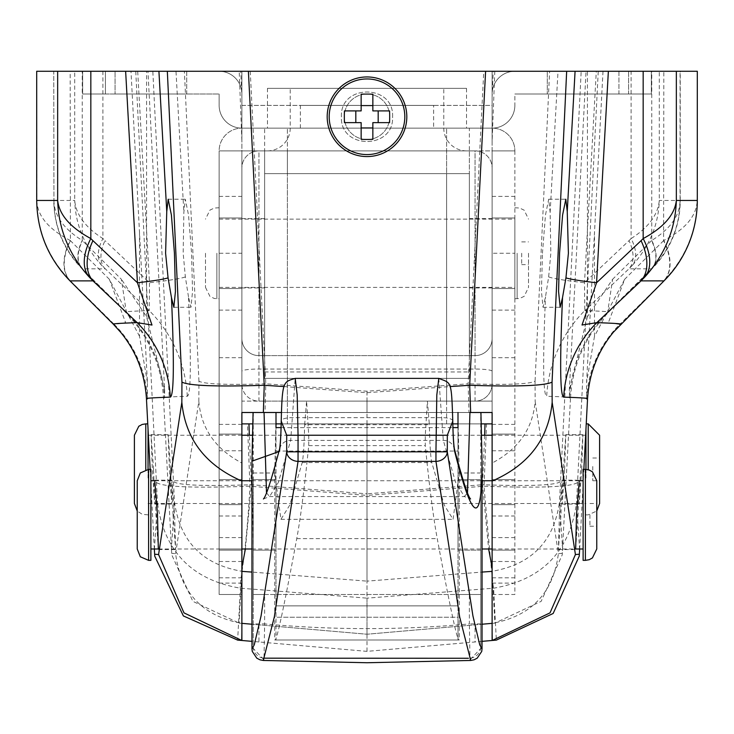 <?xml version="1.0" encoding="UTF-8"?>
<svg xmlns="http://www.w3.org/2000/svg" width="734" height="734" viewBox="0 0 734 734"><rect width="100%" height="100%" fill="white"/><g stroke="black" fill="none" stroke-linecap="round" stroke-linejoin="round"><path stroke-width="0.55" stroke-dasharray="3.67 2.75" d="M618.946 71.262L618.946 94.016L547.28 94.016L618.946 94.016L547.28 94.016L618.946 94.016L618.946 71.262L547.28 71.262L547.28 94.016L547.28 71.262L618.946 71.262M186.72 71.262L186.72 94.016L115.055 94.016L186.72 94.016L115.055 94.016L186.72 94.016L186.72 71.262L115.055 71.262L115.055 94.016L115.055 71.262L186.72 71.262M466.521 150.883L267.479 150.883L466.521 150.883A22.745 22.745 0 0 1 443.776 128.138L443.776 88.328L290.224 88.328L443.776 88.328M267.479 150.883A22.745 22.745 0 0 0 290.224 128.138L290.224 88.328M492.119 288.517L514.864 288.517L514.864 217.998L514.864 288.517L492.119 288.517L492.119 196.382L492.119 288.517M219.136 288.517L241.881 288.517L241.881 217.998L241.881 288.517L219.136 288.517L219.136 196.382L219.136 288.517M492.119 479.605L514.864 479.605L492.119 479.605L492.119 594.485L514.864 594.485L514.864 150.883L492.119 150.883L492.119 463.044C518.543 449.043 532.893 428.491 535.159 401.388L558.381 553.665L562.317 553.326L562.593 548.876L559.51 501.937L581.181 71.262L493.248 71.262L492.119 96.705L492.119 71.262L241.881 71.262L241.881 128.138A22.745 22.745 0 0 0 219.136 150.883L241.881 150.883L241.881 594.485L241.881 480.742L155.039 480.742M175.619 553.665L198.841 401.388C201.107 428.491 215.457 449.043 241.881 463.044L241.881 150.883L219.136 150.883L219.136 594.485L241.881 594.485L219.136 594.485L219.136 150.883A22.745 22.745 0 0 1 241.881 128.138L241.881 71.262L241.881 141.167L239.201 71.262L241.881 71.262L241.881 96.952L240.752 71.262L152.819 71.262L174.49 501.937L171.407 548.876L171.683 553.326L175.619 553.665C180.647 592.989 202.74 616.221 241.881 623.34L239.128 623.111L241.881 571.364M466.521 88.328L267.479 88.328L466.521 88.328L466.521 128.138L433.629 128.138L492.119 128.138L241.881 128.138A22.745 22.745 0 0 1 219.136 105.393L219.136 94.016L82.639 94.016L82.639 71.262L219.136 71.262A22.745 22.745 0 0 1 241.881 94.016L241.881 105.393L492.119 105.393L492.119 94.016A22.745 22.745 0 0 1 514.864 71.262L651.361 71.262L651.361 94.016L651.361 71.262L628.607 71.262L651.361 71.262L651.361 94.016L514.864 94.016L514.864 105.393A22.745 22.745 0 0 1 492.119 128.138L241.881 128.138A22.745 22.745 0 0 1 219.136 105.393A22.745 22.745 0 0 0 241.881 128.138L466.521 128.138M267.479 88.328L267.479 128.138M264.635 128.138L492.119 128.138L264.635 128.138L264.635 150.883L219.136 150.883M300.371 128.138L300.371 105.393L433.629 105.393L433.629 128.138M452.823 423.876L446.621 423.876L446.621 401.122L492.119 401.122L492.119 423.876L492.119 150.883L514.864 150.883A22.745 22.745 0 0 0 492.119 128.138L241.881 128.138A22.745 22.745 0 0 1 219.136 105.393L219.136 94.016L219.136 105.393L219.136 94.016L82.639 94.016L105.393 94.016L105.393 71.262L219.136 71.262A22.745 22.745 0 0 1 241.881 94.016L241.881 105.393L492.119 105.393L492.119 94.016A22.745 22.745 0 0 1 514.864 71.262L628.607 71.262L628.607 94.016L514.864 94.016L628.607 94.016L514.864 94.016L514.864 105.393A22.745 22.745 0 0 1 492.119 128.138L492.119 150.883L241.881 150.883M492.119 150.883L492.119 128.138A22.745 22.745 0 0 1 514.864 150.883L287.379 150.883L446.621 150.883L446.621 128.138L446.621 150.883L287.379 150.883L287.379 128.138L287.379 150.883L258.946 150.883L258.946 355.623A17.066 17.066 0 0 1 241.881 338.567L241.881 384.065A17.066 17.066 0 0 0 258.946 401.122L258.946 150.883A17.066 17.066 0 0 0 241.881 167.948L241.881 384.065A17.066 17.066 0 0 0 258.946 401.122L475.054 401.122A17.066 17.066 0 0 0 492.119 384.065L492.119 167.948L492.119 384.065A17.066 17.066 0 0 1 475.054 401.122L258.946 401.122M481.339 423.876L457.998 423.876M514.864 150.883L514.864 594.485L492.119 594.485L492.119 423.876L241.881 423.876L241.881 141.167M219.136 550.124L241.881 550.124L219.136 550.124M219.136 479.605L241.881 479.605L219.136 479.605M492.119 550.124L514.864 550.124L492.119 550.124M492.119 548.986L575.383 548.986M492.119 504.634L514.864 504.634L492.119 504.634M492.119 434.106L514.864 434.106L492.119 434.106M219.136 548.986L241.881 548.986L219.136 548.986M492.119 141.167L492.119 71.262L492.119 128.138L492.119 71.262L494.799 71.262L492.119 141.167L492.119 423.876L492.119 401.122L241.881 401.122L241.881 423.876L241.881 96.952M219.136 434.106L241.881 434.106L219.136 434.106M219.136 504.634L241.881 504.634L219.136 504.634M219.136 217.998L241.881 217.998L219.136 217.998M492.119 217.998L514.864 217.998L492.119 217.998M493.248 71.262L240.752 71.262M446.621 401.122L446.621 423.876L287.379 423.876L287.379 401.122L446.621 401.122L446.621 173.637L446.621 401.122L241.881 401.122L241.881 423.876L486.559 423.876L484.036 486.211C489.89 554.216 493.074 588.209 493.587 588.191L496.349 640.112L367 651.361L237.651 640.112L240.413 588.191C238.66 584.759 245.853 562.593 249.964 486.211L247.441 423.876M287.379 401.122L287.379 173.637L287.379 423.876L281.177 423.876M276.002 423.876L252.661 423.876M287.379 173.637L287.379 150.883L287.379 173.637L446.621 173.637L446.621 150.883L446.621 173.637L287.379 173.637L446.621 173.637M367 401.122L367 423.876L486.559 423.876M492.119 128.138A22.745 22.745 0 0 0 514.864 105.393A22.745 22.745 0 0 1 492.119 128.138L241.881 128.138M300.371 105.393L433.629 105.393M608.367 71.262L514.864 71.262A22.745 22.745 0 0 0 492.119 94.016L492.119 105.393L492.119 94.016A22.745 22.745 0 0 1 514.864 71.262L575.08 71.262M241.881 94.016L241.881 105.393L241.881 94.016A22.745 22.745 0 0 0 219.136 71.262A22.745 22.745 0 0 1 241.881 94.016M158.92 71.262L82.639 71.262L82.639 94.016L219.136 94.016L105.393 94.016L105.393 71.262L82.639 71.262L125.633 71.262M628.607 94.016L651.361 94.016L628.607 94.016L651.361 94.016L651.361 71.262L628.607 71.262L628.607 94.016M82.639 71.262L82.639 94.016L82.639 71.262M392.589 116.761C394.259 83.786 339.787 83.749 341.411 116.761C339.769 149.754 394.222 149.773 392.589 116.761C394.259 83.786 339.787 83.749 341.411 116.761C339.769 149.754 394.222 149.773 392.589 116.761M188.491 296.848L185.353 276.938L183.17 253.258L183.858 212.374L185.298 199.226L188.528 215.034L191.556 253.258L192.537 291.481L190.978 307.289L188.491 296.848C191.299 361.89 190.913 395.02 187.317 396.241C168.169 396.892 160.553 397.47 164.489 397.993L164.655 389.8L147.956 71.262L152.819 71.262M542.444 253.258L545.472 215.053L548.702 199.226L550.142 212.374L550.83 253.258L548.647 276.938L545.509 296.848L543.022 307.28L541.453 291.453L542.444 253.258M170.655 469.365L168.178 434.675L169.407 469.365L171.811 504.065L170.655 469.365M153.562 469.365L151.085 434.675L152.314 469.365L154.718 504.065L153.562 469.365M581.686 469.365L582.915 434.675L580.438 469.365L579.282 504.065L581.686 469.365M564.593 469.365L565.822 434.675L563.345 469.365L562.189 504.065L564.593 469.365M173.05 514.864L171.967 480.174L174.582 514.864L175.6 549.555L173.05 514.864M158.342 548.986L155.966 514.864L154.764 480.742M579.236 480.742L578.034 514.864L575.658 548.986M559.418 514.864L562.033 480.174L560.95 514.864L558.4 549.555L559.418 514.864M632.451 265.268C649.562 246.22 658.508 224.613 659.297 200.455L680.234 200.455A96.686 96.686 0 0 1 651.92 268.818L628.965 268.818L632.451 265.268A39.81 22.616 43.7 0 0 631.102 238.578C648.617 227.375 658.013 214.667 659.297 200.455L659.297 71.262L680.234 71.262L651.755 71.262L651.755 240.44C670.408 228.898 679.849 215.576 680.069 200.455L680.069 71.262M171.683 553.326L163.48 397.718C161.975 372.762 154.241 350.164 140.277 329.942L133.625 321.18L125.367 312.106L82.08 268.818L126.358 312.345L125.367 312.106C124.908 311.647 132.863 311.143 149.231 310.592L149.497 282.737L137.698 71.262L102.898 71.262L102.898 238.578C85.383 227.375 75.987 214.667 74.703 200.455L74.703 71.262L53.766 71.262L53.931 200.455L53.766 71.262M187.317 396.241A130.808 130.624 88.1 0 0 149.231 310.592L101.549 265.268C84.438 246.22 75.492 224.613 74.703 200.455L53.766 200.455C54.151 226.989 63.592 249.78 82.08 268.818L82.474 268.818A39.81 23.038 134.8 0 1 82.474 240.669L82.245 240.44A39.81 22.947 -44.9 0 0 82.089 268.433C63.491 248.808 54.105 226.145 53.931 200.455L53.766 200.455M697.3 200.455L697.3 71.262M620.698 324.171L619.707 324.41L663.986 280.883M579.631 549.766L576.539 502.836L598.256 71.262L663.82 71.262L663.591 240.669A56.876 32.911 -134.8 0 1 663.591 280.883L664.041 280.425C685.813 257.579 696.841 230.926 697.126 200.455C696.768 215.686 685.666 229.017 663.82 240.44A56.876 32.782 -135.1 0 1 664.041 280.425M36.7 71.262L36.874 200.455C37.159 230.926 48.187 257.579 69.959 280.425L114.293 324.41L113.302 324.171M284.021 386.57L367 392.718L449.979 386.57M250.248 71.262L265.818 383.799L367 391.222L468.108 383.799L483.752 71.262L175.986 71.262L183.858 212.374M577.337 482.642C570.777 486.981 539.673 488.174 484.036 486.211L367 495.413L367 423.876L241.881 423.876M245.376 548.986L251.45 484.724L249.349 435.244M484.651 435.244L482.55 484.724L367 493.817L367 423.876M258.946 624.836L258.946 641.966L367 651.361L475.054 641.966L475.054 624.836L482.027 624.23L367 634.231L251.973 624.23L367 634.231L475.054 624.836M258.946 641.966L251.973 641.351M482.027 641.351L475.054 641.966M281.452 412.499L367 412.499L367 392.718M198.841 401.388L198.942 381.221C204.768 384.185 227.063 385.047 265.818 383.799L265.011 412.499L470.65 412.499M241.881 632.167L241.881 623.34L239.128 623.111L192.858 601.348L171.784 554.904M492.119 571.364L494.854 623.111L492.119 623.349C531.26 616.221 553.353 592.999 558.381 553.665M581.181 71.262L586.044 71.262L569.345 389.8L569.511 397.993L570.52 397.718L562.216 554.904L541.141 601.357L494.854 623.111L492.119 623.349L492.119 632.167M367 391.222L367 412.499L468.989 412.499L468.108 383.799C506.946 385.047 529.269 384.185 535.058 381.221L535.159 401.388M562.216 554.904L562.317 553.326M492.119 463.044L492.119 623.34M468.989 412.499L492.119 412.499M241.881 623.34L241.881 463.044M241.881 412.499L265.011 412.499M146.442 398.617L147.451 398.883L147.424 382.542L130.991 71.262L135.744 71.262L157.461 502.836L154.369 549.766M603.009 71.262L586.576 382.542L586.549 398.883L587.558 398.617M70.409 280.883L70.409 280.883A56.876 32.911 134.8 0 1 70.409 240.669L70.18 71.262L130.991 71.262M147.424 382.542L139.515 336.291L139.515 231.568M139.515 336.291L109.338 279.278L125.624 322.621L114.293 324.41A113.742 113.733 -82.6 0 1 147.451 398.883M586.549 398.883A113.742 113.733 -97.4 0 1 619.707 324.41L608.358 322.703L624.662 279.278L594.485 336.291L594.485 231.568M594.485 336.291L586.576 382.542M548.647 276.938A130.808 7.285 -176.8 0 0 584.503 282.737L629.001 240.669A39.81 23.396 -133.4 0 1 628.965 268.818L584.769 310.592C603.963 311.244 611.587 311.822 607.642 312.345L612.606 279.278L587.42 316.73L587.42 71.262L586.044 71.262M587.42 71.262L651.755 71.262M629.001 240.669L631.102 238.578L631.102 71.262L659.297 71.262M631.102 71.262L596.302 71.262L584.503 282.737L584.769 310.592A130.808 130.624 91.9 0 0 546.683 396.241C543.096 395.204 542.701 362.073 545.509 296.848M550.142 212.374L558.014 71.262L596.302 71.262M558.014 71.262L549.619 71.262L535.058 381.221M483.752 71.262L549.619 71.262M137.698 71.262L175.986 71.262M74.703 71.262L102.898 71.262M53.931 200.455C54.151 215.576 63.592 228.898 82.245 240.44L82.245 71.262L53.931 71.262M82.245 71.262L147.956 71.262M239.201 71.262L135.744 71.262M70.18 71.262L36.874 71.262M697.126 71.262L663.82 71.262M598.256 71.262L494.799 71.262M367 651.361L367 598.146L493.587 588.191C542.151 579.832 569.804 551.381 576.539 502.836M36.874 200.455C37.232 215.686 48.334 229.017 70.18 240.44A56.876 32.782 -44.9 0 0 69.959 280.425M156.663 482.642C163.223 486.981 194.327 488.174 249.964 486.211L367 495.413L367 598.146L240.413 588.191C191.849 579.832 164.196 551.381 157.461 502.836M163.48 397.718L164.489 397.993A130.808 130.799 -82.6 0 0 126.358 312.345L121.394 279.278L82.474 240.669M198.942 381.221L184.381 71.262M570.52 397.718C572.043 372.588 579.869 349.861 593.999 329.548L600.678 320.822L608.633 312.106L607.642 312.345A130.808 130.799 -97.4 0 0 569.511 397.993C573.447 397.47 565.831 396.892 546.683 396.241M164.655 389.8L146.58 316.73L121.394 279.278M146.58 316.73L146.58 71.262M587.42 316.73L569.345 389.8M101.549 265.268A39.81 22.616 136.3 0 1 102.898 238.578L104.999 240.669A39.81 23.396 133.4 0 0 105.035 268.818L82.08 268.818M607.642 312.345L651.911 268.433C670.509 248.808 679.895 226.145 680.069 200.455L680.069 200.455M367 634.231L367 581.135L482.027 572.08M651.911 268.433A39.81 22.947 -135.1 0 0 651.755 240.44L651.526 240.669A39.81 23.038 -134.8 0 1 651.526 268.818L651.526 268.818M185.353 276.938A130.808 7.285 -3.2 0 1 149.497 282.737L104.999 240.669M560.308 481.752C554.84 485.367 528.92 486.358 482.55 484.724L488.633 548.986M492.119 567.694L492.119 571.263C531.563 564.501 554.023 541.38 559.51 501.937M173.692 481.752C179.16 485.367 205.08 486.358 251.45 484.724L367 493.817L367 581.135L251.973 572.08M174.49 501.937C179.977 541.38 202.437 564.501 241.899 571.291L241.881 567.74M492.119 96.705L492.119 423.876M253.074 412.499L253.258 594.485L457.998 594.485L457.998 419.628L457.998 550.124L457.998 514.864L457.998 550.124L480.742 550.124L480.742 479.605L480.742 648.443L480.742 412.499L480.742 479.605L457.998 479.605L457.998 639.984L458.878 639.984C457.034 639.837 449.823 606.045 437.244 538.609C433.418 518.02 429.436 487.027 425.28 445.621L425.28 435.244L427.399 401.122L429.362 424.692L304.638 424.692C304.206 444.63 303.399 457.245 302.224 462.558L289.719 505.175L280.938 519.333L274.718 472.769L276.002 419.628L276.002 550.124L276.002 479.605L253.258 479.605L253.258 550.124L252.863 514.864L253.258 479.605L276.002 479.605M457.998 419.628L459.282 472.769L453.062 519.323L444.244 505.075L431.776 462.558C430.601 457.227 429.794 444.602 429.362 424.692M459.282 472.769L459.282 639.984M482.027 648.819L480.742 648.443L470.017 659.793L470.714 660.462M457.998 412.499L469.944 412.499L457.998 412.499M253.258 472.999L276.002 472.999L276.002 605.862L457.998 605.862L276.002 605.862L276.002 617.239L457.998 617.239L457.998 594.485L480.742 594.485L469.365 594.485L469.365 623.918C401.159 630.176 332.915 630.176 264.635 623.918L264.635 594.485L469.365 594.485M264.057 412.499L276.002 412.499L264.057 412.499M253.258 412.499L253.258 479.605M253.258 550.124L276.002 550.124L276.002 514.864L276.002 550.124L253.258 550.124L253.258 514.864L253.258 648.443L251.973 648.819M264.635 594.485L253.258 594.485L253.258 648.443L263.983 659.793L264.635 623.918L253.258 623.918M266.497 492.771L269.562 496.579L278.287 482.559L290.692 440.372L295.196 378.377M438.804 378.377L443.308 440.372L455.713 482.559L464.438 496.579L467.503 492.771M281.076 427.61L452.924 427.61M276.002 472.999L276.002 419.628M304.638 424.692L306.601 401.122L308.72 435.244L308.72 445.621C304.564 487.027 300.582 518.02 296.756 538.609C284.177 606.045 276.966 639.837 275.122 639.984L457.998 639.984L457.998 617.239L276.002 617.239L276.002 639.984L276.002 550.124M308.72 445.621L425.28 445.621M457.998 451.071L457.998 427.61L457.998 451.071L276.002 451.071L276.002 427.61L276.002 451.071M275.122 639.984L458.878 639.984M480.742 623.918L469.365 623.918L470.017 659.793M263.286 660.462L263.983 659.793M253.258 646.764A11.377 11.377 180 0 0 263.607 658.095M279.654 448.703A11.377 11.074 -165.9 0 1 290.692 440.372L443.308 440.372A11.377 11.074 165.9 0 1 454.346 448.703M470.393 658.095A11.377 11.377 180 0 0 480.742 646.764M492.119 338.567A17.066 17.066 0 0 1 475.054 355.623L469.365 355.623L475.054 355.623A17.066 17.066 0 0 0 492.119 338.567A17.066 17.066 0 0 1 475.054 355.623L475.054 150.883A17.066 17.066 0 0 1 492.119 167.948A17.066 17.066 0 0 0 475.054 150.883L258.946 150.883A17.066 17.066 0 0 0 241.881 167.948A17.066 17.066 0 0 1 258.946 150.883M241.881 338.567A17.066 17.066 0 0 0 258.946 355.623L264.635 355.623L264.635 378.377L264.635 150.883L264.635 355.623L258.946 355.623A17.066 17.066 0 0 1 241.881 338.567L241.881 167.948M469.365 253.258L469.365 287.948L469.365 253.258M264.635 253.258L264.635 287.948L264.635 253.258M469.365 355.623L469.365 150.883L469.365 355.623L264.635 355.623L469.365 355.623M264.635 378.377L469.365 378.377L469.365 173.637L469.365 378.377L264.635 378.377L469.365 378.377L264.635 378.377L264.635 173.637L469.365 173.637L264.635 173.637L264.635 378.377M264.635 150.883L469.365 150.883L469.365 128.138M475.054 401.122L475.054 150.883L469.365 150.883M492.119 253.258L492.119 287.948L492.119 253.258L514.864 253.258L514.864 298.756L514.864 253.258M599.605 466.485L599.605 480.742L599.605 466.485M592.778 466.485L592.778 480.742L592.778 466.485M599.605 503.496L599.605 435.244M585.952 469.384L585.952 429.124M148.048 478.008L148.048 435.244L148.048 478.008M585.952 478.008L585.952 435.244L585.952 478.008M148.048 469.384L148.048 429.124M134.395 503.496L134.395 478.008M596.76 548.986L596.76 480.742M589.934 514.864L589.934 526.241L589.934 514.864M583.117 560.363L583.117 469.365M150.883 560.363L150.883 469.365M137.24 548.986L137.24 480.742M150.883 514.864L150.883 480.742L150.883 514.864M596.76 514.864L596.76 526.241L596.76 514.864M528.517 253.258L528.517 287.379L528.517 253.258M521.691 253.258L521.691 264.635L521.691 253.258M219.136 253.258L219.136 298.756L219.136 207.759L219.136 253.258L219.136 219.136L219.136 253.258L241.881 253.258M205.483 253.258L205.483 287.379L205.483 253.258M406.81 116.761A39.81 39.81 0 0 0 367 76.951A39.81 39.81 0 0 0 327.19 116.761A39.81 39.81 0 0 0 367 156.571A39.81 39.81 0 0 0 406.81 116.761M389.745 116.761A22.745 22.745 0 0 0 367 94.016A22.745 22.745 0 0 0 344.255 116.761A22.745 22.745 0 0 0 367 139.515A22.745 22.745 0 0 0 389.745 116.761A22.745 22.745 0 0 0 367 94.016A22.745 22.745 0 0 0 344.255 116.761A22.745 22.745 0 0 0 367 139.515A22.745 22.745 0 0 0 389.745 116.761M344.429 110.907L361.146 110.907L361.146 94.191M361.146 139.341L361.146 122.624L344.429 122.624M372.854 94.191L372.854 110.907L389.571 110.907M389.571 122.624L372.854 122.624L372.854 139.341M443.776 128.138L290.224 128.138L443.776 128.138M219.136 583.117L241.881 583.117M219.136 561.501L241.881 561.501M219.136 357.706L241.881 357.706M492.119 357.706L514.864 357.706M492.119 583.117L514.864 583.117M492.119 561.501L514.864 561.501M492.119 537.618L514.864 537.618M492.119 516.002L514.864 516.002M492.119 450.768L514.864 450.768M492.119 577.832L514.864 577.832M492.119 424.39L514.864 424.39M219.136 424.39L241.881 424.39M219.136 577.832L241.881 577.832M219.136 450.768L241.881 450.768M219.136 516.002L241.881 516.002M219.136 537.618L241.881 537.618M105.393 71.262L105.393 94.016L105.393 71.262M109.338 279.278L70.409 240.669M663.591 240.669L624.662 279.278M651.526 240.669L612.606 279.278M457.998 472.999L480.742 472.999M452.768 420.949A11.377 3.514 178.9 0 0 441.391 417.646L292.609 417.646A11.377 3.514 -178.9 0 0 281.232 420.949M308.72 435.244L425.28 435.244M296.756 538.609L437.244 538.609M302.224 462.558L431.776 462.558M492.119 371.23A17.066 2.184 180 0 0 475.054 369.046L258.946 369.046A17.066 2.184 180 0 0 241.881 371.23M475.054 150.883A17.066 17.066 0 0 1 492.119 167.948M264.635 371.954L469.365 371.954M588.228 469.732L588.228 423.876M145.772 469.732L145.772 423.876M585.383 560.363L585.383 469.365M148.617 560.363L148.617 469.365M517.14 253.258L517.14 298.756L517.14 253.258M216.86 253.258L216.86 298.756L216.86 253.258M492.119 196.382L514.864 196.382M219.136 196.382L241.881 196.382M219.136 310.124L241.881 310.124M492.119 310.124L514.864 310.124M168.214 199.226L185.298 199.226M548.702 199.226L565.813 199.226M151.085 434.675L168.178 434.675M565.822 434.675L582.915 434.675M154.874 480.174L171.967 480.174M562.033 480.174L579.126 480.174M154.323 548.986L150.149 469.365M579.676 548.986L583.851 469.365M608.633 312.106L651.92 268.818M680.234 200.455L680.234 71.262M558.4 549.555L575.493 549.555M158.507 549.555L175.6 549.555M562.189 504.065L579.282 504.065M154.718 504.065L171.811 504.065M543.022 307.289L560.143 307.289M173.885 307.289L190.978 307.289M457.998 479.605L480.742 479.605M263.423 498.973L269.562 496.579L464.438 496.579L470.577 498.973M274.718 472.769L274.718 639.984M306.601 401.122L427.399 401.122M280.938 519.323L453.062 519.323M457.998 550.124L480.742 550.124M492.119 218.567L469.365 218.567M264.635 218.567L241.881 218.567M264.635 287.948L241.881 287.948M492.119 287.948L469.365 287.948M592.778 480.742L599.605 480.742M148.369 435.244L241.881 435.244M252.331 435.244L481.669 435.244M492.119 435.244L585.631 435.244M148.048 514.864L142.258 514.314L137.24 511.02M148.048 503.496L585.952 503.496M585.952 514.864L588.228 514.864L596.76 511.02M592.778 457.998L599.605 457.998M589.934 503.496L596.76 503.496M158.617 548.986L241.881 548.986M251.973 548.986L482.027 548.986M251.973 480.742L482.027 480.742M492.119 480.742L578.961 480.742M589.934 526.241L596.76 526.241M521.691 241.881L528.517 241.881M514.864 298.756L519.709 298.463L524.186 296.316L528.517 287.379M219.136 287.379L514.864 287.379M205.483 287.379L209.961 296.426L214.291 298.463L219.136 298.756M219.136 207.759L214.291 208.052L209.961 210.089L205.483 219.136M219.136 219.136L514.864 219.136M514.864 207.759L519.709 208.052L524.186 210.199L528.517 219.136M521.691 264.635L528.517 264.635"/><path stroke-width="1.1" d="M492.119 423.876L481.339 423.876M457.998 423.876L452.823 423.876M449.979 386.57L469.687 385.286L470.65 412.499L492.119 412.499L492.119 479.605M251.973 480.742L241.881 480.742L241.881 412.499L281.452 412.499M281.177 423.876L276.002 423.876M252.661 423.876L241.881 423.876M586.549 398.883C590.485 398.369 582.869 397.782 563.703 397.131C560.097 396.094 559.712 362.917 562.528 297.582L560.143 307.28L558.574 291.453L559.565 253.258L562.593 215.044L565.813 199.226L567.244 211.603L575.08 71.262L608.367 71.262L596.568 282.737L582.016 325.006L596.815 322.657C616.019 323.309 623.652 323.887 619.707 324.41M150.149 469.365L146.442 398.617C144.791 373.413 136.221 351.338 120.752 332.383L113.302 324.171C112.843 323.712 120.807 323.208 137.185 322.657L151.984 325.043L137.432 282.737L125.633 71.262L158.92 71.262L166.756 211.603L168.187 199.226L171.407 215.044L174.435 253.258L175.426 291.481L173.857 307.289L171.472 297.582C174.297 362.734 173.903 395.92 170.297 397.131C151.131 397.782 143.515 398.369 147.451 398.883M171.472 297.582L168.068 277.874L165.6 253.258L166.756 211.603M567.244 211.603L568.4 253.258L565.932 277.874L562.528 297.582M154.764 480.742L157.498 514.864L158.342 548.986M575.658 548.986L576.502 514.864L579.236 480.742M565.932 277.874A113.742 6.331 -176.8 0 0 596.568 282.737L641.066 240.669A56.876 33.415 -133.4 0 1 641.011 280.883L645.094 276.709C665.05 254.459 675.464 229.045 676.344 200.455L697.3 200.455A113.742 113.742 0 0 1 663.986 280.883L641.011 280.883L596.815 322.657A113.742 113.587 91.9 0 0 563.703 397.131M88.906 276.709A56.876 32.305 136.3 0 1 90.832 238.578C70.308 227.457 59.252 214.75 57.656 200.455L36.7 200.455L36.7 71.262L90.832 71.262L90.832 238.578L92.934 240.669A56.876 33.415 133.4 0 0 92.989 280.883L88.906 276.709C68.95 254.459 58.536 229.045 57.656 200.455L57.656 71.262M113.302 324.171L70.014 280.883L92.989 280.883L137.185 322.657A113.742 113.587 88.1 0 1 170.297 397.131M641.066 240.669L643.168 238.578L643.168 71.262L566.666 71.262L552.06 382.111C544.922 385.763 517.47 386.818 469.687 385.286L485.596 71.262L248.404 71.262L264.24 385.286L284.021 386.57M249.349 435.244L248.964 423.876M158.581 554.555L183.986 612.872L241.743 640.461L237.651 640.112L183.381 615.936L154.773 556.207L154.369 549.766L154.645 554.216L158.581 554.555L181.839 402.278C185.353 438.895 205.364 465.154 241.881 481.054L241.881 412.499M251.973 641.351L241.881 640.479L241.881 481.054M492.119 412.499L492.119 640.479L482.027 641.351M579.631 549.766L579.227 556.207L553.152 613.477L496.349 640.112L492.257 640.461L550.023 612.862L575.419 554.555L579.355 554.216L579.676 548.986M181.839 402.278L181.94 382.111C189.106 385.763 216.539 386.818 264.24 385.286L263.35 412.499M492.119 481.054C528.636 465.154 548.647 438.895 552.161 402.278L575.419 554.555M492.119 632.167L492.257 640.461M552.06 382.111L552.161 402.278M241.743 640.461L241.881 632.167M241.881 623.349L251.973 624.23L241.881 623.349M482.027 624.23L492.119 623.349L482.027 624.23M181.94 382.111L167.334 71.262L90.832 71.262M697.3 200.455L697.3 71.262L676.344 71.262L676.344 200.455C674.748 214.75 663.692 227.457 643.168 238.578A56.876 32.305 43.7 0 1 645.094 276.709M167.334 71.262L248.404 71.262M485.596 71.262L566.666 71.262M643.168 71.262L676.344 71.262M168.068 277.874A113.742 6.331 -3.2 0 1 137.432 282.737L92.934 240.669M579.227 556.207L579.355 554.216M154.645 554.216L154.773 556.207M485.027 423.876L484.651 435.244M241.881 571.364L251.973 572.08M488.633 548.986L492.119 567.694M482.027 572.08L492.119 571.364M241.881 567.74L245.376 548.986M467.503 492.771L469.944 412.499L480.926 412.499L482.027 461.154L482.027 648.819L481.724 651.425L477.219 658.159L474.081 659.802L470.714 660.462L459.677 616.945L435.959 461.383A11.377 9.542 -5.7 0 0 447.309 451.832L472.944 615.982L479.733 644.847L482.027 648.819M480.926 412.499L482.027 461.154C481.963 526.654 472.843 523.425 454.667 451.465C453.731 447.217 453.089 437.125 452.75 421.169L447.309 435.244L447.309 451.832L435.95 451.832L436.803 395.011L438.804 378.377L295.196 378.377L297.197 395.011L298.05 435.244L447.309 435.244M469.944 412.499L480.742 412.499M457.998 412.499L457.998 427.61L457.998 412.499M253.074 412.499L251.973 461.154L253.074 412.499L264.057 412.499L266.497 492.771M253.258 412.499L264.057 412.499M286.691 435.244L298.05 435.244L298.05 451.832L286.691 451.832L286.691 435.244L281.25 421.169C280.911 437.106 280.269 447.199 279.333 451.465L251.973 461.154L251.973 648.819L254.267 644.847L261.056 615.982L286.691 451.832A11.377 9.542 5.7 0 0 298.041 461.383L274.323 616.945L263.286 660.462L367 662.738L470.714 660.462M276.002 427.61L276.002 412.499L276.002 427.61L281.076 427.61M452.924 427.61L457.998 427.61M264.57 658.178L468.466 658.26M279.333 451.465A11.377 11.074 -165.9 0 1 279.654 448.703L279.654 448.703C271.415 479.953 266.002 496.707 263.423 498.973M452.75 421.169A11.377 3.514 178.9 0 0 452.768 420.949C453.016 433.822 453.548 443.07 454.346 448.713L454.346 448.703A11.377 11.074 165.9 0 1 454.667 451.465M586.227 423.876L588.228 423.876L599.605 435.244L599.605 503.496L596.76 511.02M585.952 429.124L585.952 469.384M148.048 429.124L148.048 469.384M134.395 478.008L134.395 435.244L134.395 503.496L137.24 511.02M596.76 514.864L596.76 548.986L592.43 557.923L589.237 559.693L585.383 560.363L585.383 469.365L589.237 470.044L592.43 471.815L596.76 480.742L596.76 514.864M585.383 469.365L583.117 469.365L583.117 560.363L585.383 560.363M148.617 469.365L150.883 469.365L150.883 560.363L148.617 560.363L140.322 556.776L137.24 548.986L137.24 480.742L140.322 472.953L148.617 469.365L148.617 560.363M406.81 116.761A39.81 39.81 0 0 0 367 76.951A39.81 39.81 0 0 0 327.19 116.761A39.81 39.81 0 0 0 367 156.571A39.81 39.81 0 0 0 406.81 116.761A39.81 39.81 0 0 1 367 156.571A39.81 39.81 0 0 1 327.19 116.761M367 78.951A37.81 37.81 0 0 0 329.19 116.761A37.81 37.81 0 0 0 367 154.571A37.81 37.81 0 0 0 404.81 116.761A37.81 37.81 0 0 0 367 78.951M367 139.442A73.097 32.617 180 0 1 361.146 139.341L361.146 122.624L344.429 122.624A73.097 32.617 -90 0 1 344.429 110.907L361.146 110.907L361.146 94.191A73.097 32.617 0 0 1 367 94.09A73.097 32.617 0 0 1 372.854 94.191L372.854 110.907L389.571 110.907A73.097 32.617 90 0 1 389.571 122.624L372.854 122.624L372.854 139.341A73.097 32.617 180 0 1 367 139.442M372.854 105.577L361.146 105.577M361.146 127.945L372.854 127.945M378.184 122.624L378.184 110.907M355.816 110.907L355.816 122.624M298.05 451.832L435.95 451.832L435.959 461.383L298.041 461.383L298.05 451.832M281.25 421.169A11.377 3.514 -178.9 0 1 281.232 420.949C280.984 433.803 280.452 443.061 279.654 448.713M588.228 423.876L588.228 469.732M147.773 423.876L145.772 423.876L145.772 469.732M154.369 549.766L154.323 548.986M583.851 469.365L587.558 398.617C589.228 373.257 597.88 351.072 613.514 332.062L663.986 280.883M36.7 200.455C37.159 231.678 48.261 258.487 70.014 280.883M263.286 660.462L259.919 659.802L256.781 658.159L252.276 651.425L251.973 648.819M295.196 378.377C283.544 382.019 282.195 380.46 281.232 420.949M452.768 420.949C451.419 379.129 451.254 383.543 438.804 378.377M454.346 448.713L454.346 448.703C462.585 479.953 467.998 496.707 470.577 498.973L470.558 498.955M241.881 435.244L252.331 435.244M481.669 435.244L492.119 435.244M145.772 423.876L142.258 424.426L138.799 426.261L134.395 435.244M150.883 548.986L158.617 548.986M241.881 548.986L251.973 548.986M482.027 548.986L492.119 548.986M575.383 548.986L583.117 548.986M150.883 480.742L155.039 480.742M482.027 480.742L492.119 480.742M578.961 480.742L583.117 480.742"/></g></svg>
